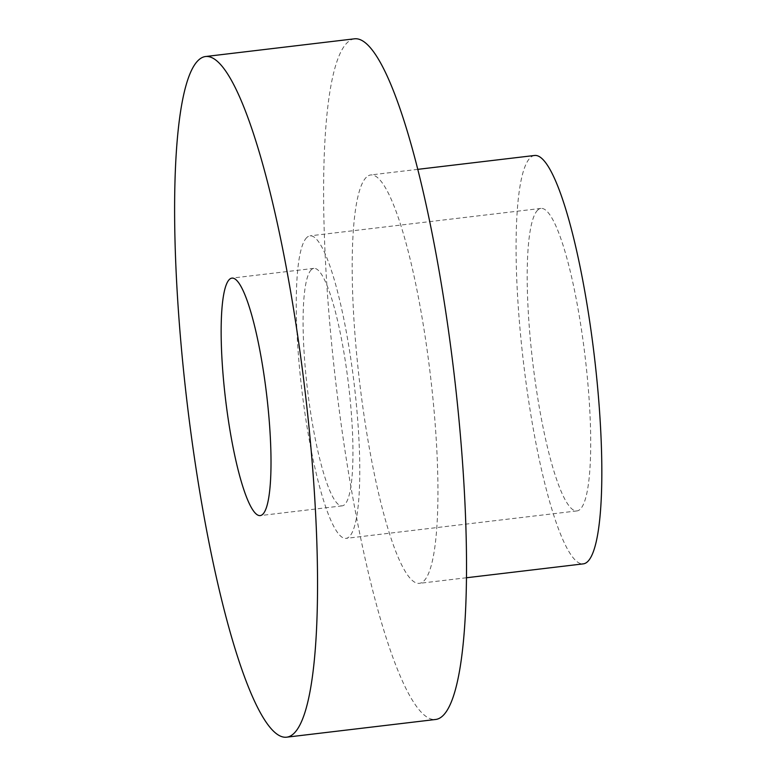 <?xml version="1.0" encoding="UTF-8"?>
<svg xmlns="http://www.w3.org/2000/svg" width="776" height="776" viewBox="0 0 776 776"><rect width="100%" height="100%" fill="white"/><g stroke="black" fill="none" stroke-linecap="round" stroke-linejoin="round"><path stroke-width="0.58" stroke-dasharray="3.88 2.91" d="M537.671 210.141A152.329 26.335 -96.8 0 0 534.053 372.79A152.329 26.335 -96.8 0 0 576.927 510.928A152.329 26.335 -96.8 0 0 585.094 356.553A152.329 26.335 -96.8 0 0 540.969 208.404A152.329 26.335 -96.8 0 0 537.671 210.141M306.743 237.592A152.329 26.335 -96.8 0 0 303.125 400.241A152.329 26.335 -96.8 0 0 345.999 538.379A152.329 26.335 -96.8 0 0 354.166 384.004A152.329 26.335 -96.8 0 0 310.041 235.846A152.329 26.335 -96.8 0 0 306.743 237.592M534.674 155.462A205.64 35.55 -96.8 0 0 530.221 157.809A205.64 35.55 -96.8 0 0 525.342 377.388A205.64 35.55 -96.8 0 0 583.222 563.871M366.33 177.287A205.64 35.55 -96.8 0 0 361.451 396.866A205.64 35.55 -96.8 0 0 419.341 583.348A205.64 35.55 -96.8 0 0 430.36 374.954A205.64 35.55 -96.8 0 0 370.792 174.939A205.64 35.55 -96.8 0 0 366.33 177.287M354.603 38.8A342.74 59.248 -96.8 0 0 347.182 42.719A342.74 59.248 -96.8 0 0 339.044 408.68A342.74 59.248 -96.8 0 0 435.52 719.488M311.312 269.738A119.582 20.671 -96.8 0 0 308.47 397.419A119.582 20.671 -96.8 0 0 342.138 505.855A119.582 20.671 -96.8 0 0 348.54 384.673A119.582 20.671 -96.8 0 0 313.902 268.37A119.582 20.671 -96.8 0 0 311.312 269.738M540.969 208.404L310.041 235.846M576.927 510.928L345.999 538.379M417.857 169.343L370.792 174.939M466.405 577.761L419.341 583.348M313.902 268.37L231.966 278.109M342.138 505.855L260.193 515.594"/><path stroke-width="1.16" d="M466.405 577.761L583.222 563.871A205.64 35.55 -96.8 0 0 594.251 355.466A205.64 35.55 -96.8 0 0 534.674 155.462L417.857 169.343M286.528 737.2L435.52 719.488A342.74 59.248 -96.8 0 0 453.892 372.15A342.74 59.248 -96.8 0 0 354.603 38.8L205.621 56.512A342.74 59.248 -96.8 0 0 198.19 60.421A342.74 59.248 -96.8 0 0 190.052 426.383A342.74 59.248 -96.8 0 0 286.528 737.2A342.74 59.248 -96.8 0 0 304.91 389.862A342.74 59.248 -96.8 0 0 205.621 56.512M229.366 279.476A119.582 20.671 -96.8 0 0 226.534 407.157A119.582 20.671 -96.8 0 0 260.193 515.594A119.582 20.671 -96.8 0 0 266.605 394.412A119.582 20.671 -96.8 0 0 231.966 278.109A119.582 20.671 -96.8 0 0 229.366 279.476"/></g></svg>
